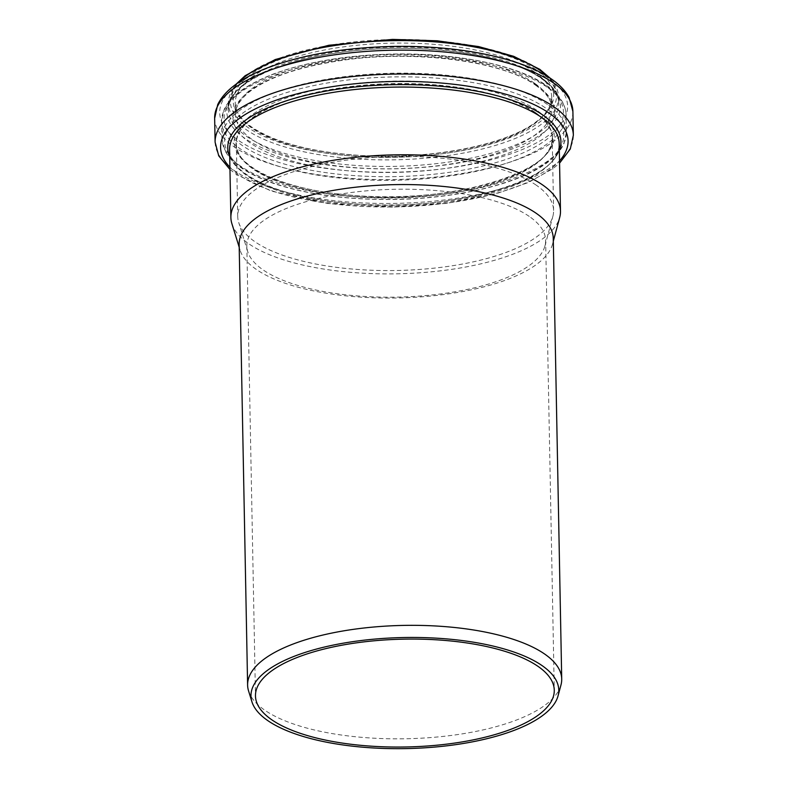 <?xml version="1.0" encoding="UTF-8"?>
<svg xmlns="http://www.w3.org/2000/svg" width="788" height="788" viewBox="0 0 788 788"><rect width="100%" height="100%" fill="white"/><g stroke="black" fill="none" stroke-linecap="round" stroke-linejoin="round"><path stroke-width="0.59" stroke-dasharray="3.94 2.96" d="M248.575 690.958A157.078 56.687 178.9 0 0 405.751 738.76A157.078 56.687 178.9 0 0 560.977 684.959M529.201 216.385A149.424 53.919 178.9 0 0 360.687 191.405A149.424 53.919 178.9 0 0 246.831 246.063A149.424 53.919 178.9 0 0 247.747 251.638A149.424 53.919 178.9 0 0 397.27 297.115A149.424 53.919 178.9 0 0 544.941 245.935A149.424 53.919 178.9 0 0 545.631 240.33A149.424 53.919 178.9 0 0 529.201 216.385M239.148 244.329A157.078 56.687 178.9 0 0 240.104 250.19A157.078 56.687 178.9 0 0 397.29 297.982A157.078 56.687 178.9 0 0 552.516 244.191A157.078 56.687 178.9 0 0 553.255 238.291M536.224 185.15A157.964 57.002 178.9 0 0 358.087 158.743A157.964 57.002 178.9 0 0 237.73 216.523A157.964 57.002 178.9 0 0 238.695 222.423A157.964 57.002 178.9 0 0 396.758 270.491A157.964 57.002 178.9 0 0 552.861 216.385A157.964 57.002 178.9 0 0 553.6 210.465A157.964 57.002 178.9 0 0 536.224 185.15M534.825 112.526A157.964 57.002 178.9 0 0 356.688 86.128A157.964 57.002 178.9 0 0 236.341 143.909A157.964 57.002 178.9 0 0 395.369 197.867A157.964 57.002 178.9 0 0 552.201 137.841A157.964 57.002 178.9 0 0 534.825 112.526M535.091 112.477A158.26 57.11 178.9 0 0 356.619 86.03A158.26 57.11 178.9 0 0 236.045 143.918A158.26 57.11 178.9 0 0 395.369 197.975A158.26 57.11 178.9 0 0 552.496 137.841A158.26 57.11 178.9 0 0 535.091 112.477M231.889 223.654A164.83 59.484 178.9 0 0 396.827 273.81A164.83 59.484 178.9 0 0 559.716 217.36M535.091 112.329A158.26 57.11 178.9 0 0 356.619 85.872A158.26 57.11 178.9 0 0 236.036 143.761A158.26 57.11 178.9 0 0 395.359 197.827A158.26 57.11 178.9 0 0 552.496 137.683A158.26 57.11 178.9 0 0 535.091 112.329M536.648 110.182A160.053 57.76 178.9 0 0 259.823 109.798A160.053 57.76 178.9 0 0 386.228 196.734A160.053 57.76 178.9 0 0 536.648 110.182M545.129 107.69A169.597 61.208 178.9 0 0 251.786 107.276A169.597 61.208 178.9 0 0 385.736 199.403A169.597 61.208 178.9 0 0 545.129 107.69M547.473 104.469A172.286 62.173 178.9 0 0 353.182 75.678A172.286 62.173 178.9 0 0 221.911 138.698A172.286 62.173 178.9 0 0 395.359 197.552A172.286 62.173 178.9 0 0 566.424 132.079A172.286 62.173 178.9 0 0 547.473 104.469M547.138 87.182A172.286 62.173 178.9 0 0 352.847 58.391A172.286 62.173 178.9 0 0 221.576 121.411A172.286 62.173 178.9 0 0 395.024 180.265A172.286 62.173 178.9 0 0 566.089 114.792A172.286 62.173 178.9 0 0 547.138 87.182M544.784 84.927A169.706 61.237 178.9 0 0 251.264 84.523A169.706 61.237 178.9 0 0 385.293 176.699A169.706 61.237 178.9 0 0 544.784 84.927M536.884 85.498A160.841 58.046 178.9 0 0 258.691 85.114A160.841 58.046 178.9 0 0 385.716 172.483A160.841 58.046 178.9 0 0 536.884 85.498M534.53 83.242A158.26 57.11 178.9 0 0 356.058 56.795A158.26 57.11 178.9 0 0 235.484 114.684A158.26 57.11 178.9 0 0 394.808 168.74A158.26 57.11 178.9 0 0 551.935 108.606A158.26 57.11 178.9 0 0 534.53 83.242M534.313 71.836A158.26 57.11 178.9 0 0 355.841 45.389A158.26 57.11 178.9 0 0 235.257 103.277A158.26 57.11 178.9 0 0 394.591 157.334A158.26 57.11 178.9 0 0 551.718 97.2A158.26 57.11 178.9 0 0 534.313 71.836M536.017 69.649A160.22 57.82 178.9 0 0 258.907 69.265A160.22 57.82 178.9 0 0 385.44 156.29A160.22 57.82 178.9 0 0 536.017 69.649M538.637 69.127A163.165 58.883 178.9 0 0 256.435 68.733A163.165 58.883 178.9 0 0 385.293 157.354A163.165 58.883 178.9 0 0 538.637 69.127M237.858 82.947A165.125 59.593 178.9 0 0 228.392 103.405A165.125 59.593 178.9 0 0 394.63 159.816A165.125 59.593 178.9 0 0 558.584 97.062A165.125 59.593 178.9 0 0 548.35 76.988M540.548 77.155A165.125 59.593 178.9 0 0 354.334 49.555A165.125 59.593 178.9 0 0 228.52 109.956A165.125 59.593 178.9 0 0 394.758 166.367A165.125 59.593 178.9 0 0 558.712 103.612A165.125 59.593 178.9 0 0 540.548 77.155M542.114 78.662A166.849 60.213 178.9 0 0 253.529 78.258A166.849 60.213 178.9 0 0 385.302 168.888A166.849 60.213 178.9 0 0 542.114 78.662M548.487 78.199A173.99 62.784 178.9 0 0 247.55 77.776A173.99 62.784 178.9 0 0 384.958 172.276A173.99 62.784 178.9 0 0 548.487 78.199M214.651 118.308A179.152 64.655 178.9 0 0 395.015 179.506A179.152 64.655 178.9 0 0 572.896 111.423M215.104 142.185A179.152 64.655 178.9 0 0 395.468 203.383A179.152 64.655 178.9 0 0 573.349 135.3M229.919 167.233A173.784 62.715 178.9 0 0 395.537 206.909A173.784 62.715 178.9 0 0 559.519 160.91M229.712 156.753A166.623 60.124 178.9 0 0 395.497 204.91A166.623 60.124 178.9 0 0 559.313 150.419M229.584 149.779A164.83 59.484 178.9 0 0 395.527 206.092A164.83 59.484 178.9 0 0 559.185 143.455C564.966 179.447 448.185 214.425 346.503 203.107C278.243 197.473 228.353 173.242 229.584 149.779M246.831 246.063L255.47 695.932M545.631 240.33L554.269 690.199M544.941 245.935L552.861 216.385M247.747 251.638L238.695 222.423M236.341 143.909L237.73 216.523M552.201 137.841L553.6 210.465M552.496 137.841L552.496 137.683C558.091 172.148 445.939 205.796 348.276 194.912C282.734 189.514 234.834 166.209 236.036 143.761L236.045 143.918M221.911 138.698L224.905 150.341C230.884 162.811 246.871 173.764 272.875 183.18C306.227 194.429 346.129 199.866 392.591 199.482C457.267 198.822 520.208 183.811 548.379 161.796C555.776 156.182 560.948 150.163 563.913 143.751L566.424 132.079L566.089 114.792C565.587 103.819 558.958 93.989 546.183 85.291C517.125 64.833 454.883 52.491 391.262 54.086C344.839 55.347 305.035 62.173 271.87 74.584C245.413 85.222 229.485 96.934 224.088 109.739L221.576 121.411L221.911 138.698M535.485 85.143C546.429 92.895 551.915 100.716 551.935 108.606L551.718 97.2C551.915 104.696 547.562 112.211 538.647 119.746C510.112 144.834 427.569 160.939 355.063 155.049C324.292 152.724 298.12 147.583 276.529 139.614C249.432 128.976 235.681 116.86 235.257 103.277L235.484 114.684C235.336 110.931 235.937 103.553 248.319 92.718C267.309 77.598 298.554 66.813 342.031 60.371C414.399 49.555 502.557 61.129 535.485 85.143M550.073 78.111L558.584 97.062L558.712 103.612C558.603 94.954 552.762 86.552 541.179 78.416C506.654 53.288 415.168 41.34 339.904 52.56C273.554 61.237 226.491 86.956 228.52 109.956L228.392 103.405L236.173 84.129M229.958 169.479L236.627 174.621L271.358 191.1L327.315 203.481L392.66 207.195L446.904 203.373L496.144 193.72L528.551 182.452L553.146 168.504L559.559 163.155M552.516 244.191L553.304 241.236M240.104 250.19L239.207 247.274"/><path stroke-width="1.18" d="M541.839 665.436A153.926 55.544 178.9 0 0 360.549 640.605A153.926 55.544 178.9 0 0 251.914 701.763A153.926 55.544 178.9 0 0 405.938 748.6A153.926 55.544 178.9 0 0 558.052 695.883A153.926 55.544 178.9 0 0 541.839 665.436M558.052 695.883L560.977 684.959A157.078 56.687 178.9 0 0 561.716 679.069A157.078 56.687 178.9 0 0 544.439 653.892A157.078 56.687 178.9 0 0 367.297 627.642A157.078 56.687 178.9 0 0 247.609 685.097A157.078 56.687 178.9 0 0 248.575 690.958L251.914 701.763M537.84 666.244A149.424 53.919 178.9 0 0 369.326 641.274A149.424 53.919 178.9 0 0 255.47 695.932A149.424 53.919 178.9 0 0 405.909 746.975A149.424 53.919 178.9 0 0 554.269 690.199A149.424 53.919 178.9 0 0 537.84 666.244M561.716 679.069L553.255 238.291A157.078 56.687 178.9 0 0 535.968 213.124A157.078 56.687 178.9 0 0 358.836 186.864A157.078 56.687 178.9 0 0 239.148 244.329L247.609 685.097M553.304 241.236L559.716 217.36A164.83 59.484 178.9 0 0 560.485 211.174A164.83 59.484 178.9 0 0 542.351 184.756A164.83 59.484 178.9 0 0 356.471 157.206A164.83 59.484 178.9 0 0 230.884 217.498A164.83 59.484 178.9 0 0 231.889 223.654L239.207 247.274M548.35 76.988A165.125 59.593 178.9 0 0 540.42 70.605A165.125 59.593 178.9 0 0 382.495 40.956A165.125 59.593 178.9 0 0 237.858 82.947M553.186 82.72A179.152 64.655 178.9 0 0 351.152 52.776A179.152 64.655 178.9 0 0 214.651 118.308L217.705 104.617C221.172 97.476 226.944 90.925 235.031 84.966C243.738 78.514 254.711 72.742 267.95 67.66C302.247 54.825 343.292 47.773 391.075 46.492C456.695 44.896 520.681 57.455 551.285 78.918C559.401 84.444 565.331 90.62 569.084 97.436L572.896 111.423A179.152 64.655 178.9 0 0 553.186 82.72M572.896 111.423L573.349 135.3A179.152 64.655 178.9 0 0 553.649 106.597A179.152 64.655 178.9 0 0 351.606 76.653A179.152 64.655 178.9 0 0 215.104 142.185L218.739 155.847L229.958 169.479M559.519 160.91A173.784 62.715 178.9 0 0 548.97 113.029A173.784 62.715 178.9 0 0 326.449 87.606A173.784 62.715 178.9 0 0 229.919 167.233M559.313 150.419A166.623 60.124 178.9 0 0 542.607 114.89A166.623 60.124 178.9 0 0 342.947 88.453A166.623 60.124 178.9 0 0 229.712 156.753M560.485 211.174L559.185 143.455A164.83 59.484 178.9 0 0 541.051 117.038A164.83 59.484 178.9 0 0 355.171 89.487A164.83 59.484 178.9 0 0 229.584 149.779L230.884 217.498M236.173 84.129L245.137 75.717L275.219 59.543L328.832 45.261L392.532 39.4L437.222 40.799L478.631 46.581L513.668 56.312L539.79 69.334L550.073 78.111M214.651 118.308L215.104 142.185M559.559 163.155L570.285 149.011L573.349 135.3"/></g></svg>
